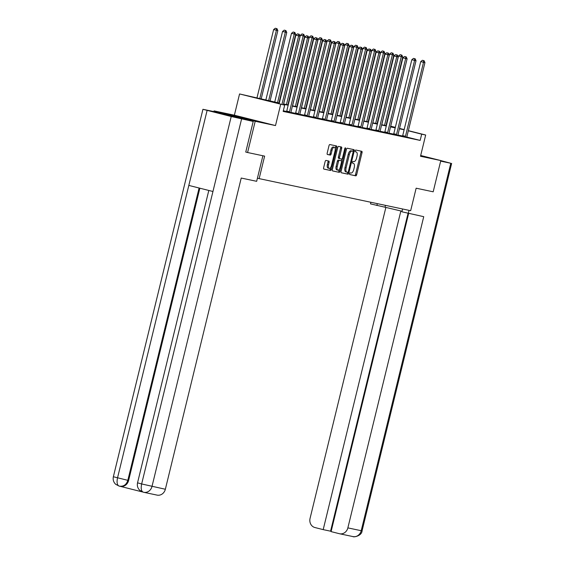 <?xml version="1.0" encoding="UTF-8"?>
<svg xmlns="http://www.w3.org/2000/svg" width="565" height="565" viewBox="0 0 565 565"><rect width="100%" height="100%" fill="white"/><g stroke="black" fill="none" stroke-linecap="round" stroke-linejoin="round"><path stroke-width="0.85" d="M349.643 173.632A0.883 0.403 104.2 0 0 349.827 174.578L355.795 175.842A1.264 0.572 104.2 0 0 356.656 174.733L362.038 152.649A1.264 0.572 104.2 0 0 361.784 151.307L355.809 150.043A0.883 0.403 104.2 0 0 355.208 150.82A0.883 0.403 104.2 0 0 355.385 151.759A0.883 0.403 104.2 0 0 355.392 151.759L356.162 151.921A4.04 1.836 104.2 0 1 356.197 151.929A4.04 1.836 104.2 0 1 357.002 156.23L356.557 158.066A4.04 1.836 104.2 0 1 353.803 161.611L353.033 161.449A0.883 0.403 104.2 0 0 352.426 162.226A0.883 0.403 104.2 0 0 352.602 163.165A0.883 0.403 104.2 0 0 352.609 163.165L353.386 163.334A4.04 1.836 104.2 0 1 353.415 163.342A4.04 1.836 104.2 0 1 354.22 167.636L353.775 169.479A4.04 1.836 104.2 0 1 351.02 173.024L350.251 172.862A0.883 0.403 104.2 0 0 349.643 173.632M252.174 120.147L233.755 115.585L252.174 120.147M420.614 155.806L421.123 155.876L420.635 155.707M325.998 160.439A1.264 0.572 104.2 0 0 325.136 161.548L323.625 167.741A1.264 0.572 104.2 0 0 323.879 169.083L330.511 170.489A1.264 0.572 104.2 0 0 331.373 169.38L336.754 147.296A1.264 0.572 104.2 0 0 336.5 145.954L329.868 144.548A1.264 0.572 104.2 0 0 329.007 145.657L327.184 153.143A1.264 0.572 104.2 0 0 327.439 154.485L330.278 155.085A1.264 0.572 104.2 0 0 331.139 153.977L332.043 150.269A3.376 1.533 104.2 0 1 334.374 147.31A3.376 1.533 104.2 0 1 335.045 150.904L331.507 165.439A3.376 1.533 104.2 0 1 329.176 168.398A3.376 1.533 104.2 0 1 328.505 164.803L329.091 162.381A1.264 0.572 104.2 0 0 328.837 161.039L325.998 160.439M213.909 111.595L214.079 110.902L255.203 121.277L247.59 152.522L264.625 156.124L259.144 178.625L410.663 210.696L416.144 188.202L433.186 191.803L440.799 160.559L420.501 156.265L425.678 135.021L421.681 134.173L420.155 140.417L283.164 111.418L284.682 105.168L239.553 93.952L279.322 103.042M255.203 121.277L275.501 125.571L280.685 104.327M341.076 171.435A1.264 0.572 104.2 0 0 341.331 172.777A1.264 0.572 104.2 0 0 341.345 172.777L347.962 174.182A1.264 0.572 104.2 0 0 348.824 173.074L354.206 150.989A1.264 0.572 104.2 0 0 353.958 149.647A1.264 0.572 104.2 0 0 353.944 149.647L347.32 148.242A1.264 0.572 104.2 0 0 346.465 149.351L341.076 171.435M332.481 170.856L339.24 172.332L332.615 170.934A1.264 0.572 104.2 0 0 332.615 170.934A1.264 0.572 104.2 0 1 332.354 169.585L337.736 147.507A1.264 0.572 104.2 0 1 338.597 146.399L341.43 146.999A1.264 0.572 104.2 0 0 341.43 146.999A1.264 0.572 104.2 0 1 341.691 148.341L339.509 157.296A1.264 0.572 104.2 0 0 339.763 158.645A1.264 0.572 104.2 0 0 339.77 158.645L341.648 159.04A1.264 0.572 104.2 0 0 342.51 157.932L344.784 148.609L345.568 148.779A0.883 0.403 104.2 0 0 345.392 147.839A0.883 0.403 104.2 0 0 344.784 148.609M345.568 148.779L340.095 171.223A1.264 0.572 104.2 0 1 339.24 172.332M247.59 152.522L245.923 152.098M440.799 160.559L420.692 155.488M257.421 178.187L259.144 178.625M420.155 140.417L406.835 137.062M402.562 136.024L397.93 135.042M393.643 134.131L389.01 133.149M384.723 132.245L380.09 131.264M375.803 130.353L371.17 129.378M366.883 128.467L362.25 127.485M357.963 126.581L353.337 125.6M349.043 124.688L344.417 123.714M340.13 122.803L335.497 121.821M331.21 120.917L326.577 119.935M322.29 119.024L317.657 118.05M313.37 117.139L308.737 116.157M304.45 115.253L299.817 114.271M295.53 113.36L290.897 112.386M286.61 111.475L283.319 110.775M402.471 136.236L406.828 137.231M393.551 134.35L397.908 135.346M384.631 132.457L388.988 133.46M375.711 130.572L380.068 131.567M366.791 128.686L371.149 129.682M357.871 126.793L362.229 127.796M348.951 124.907L353.309 125.903M340.031 123.022L344.389 124.017M331.111 121.129L335.469 122.132M322.191 119.243L326.556 120.239M313.271 117.358L317.636 118.353M304.351 115.465L308.716 116.468M295.431 113.579L299.796 114.575M286.512 111.693L290.876 112.689M275.501 125.571L234.376 115.196L214.079 110.902M234.376 115.196L239.553 93.952M279.251 103.346L268.015 100.966L284.682 105.168M404.123 129.78L399.434 128.785M395.203 127.888L390.514 126.899M386.283 126.002L381.594 125.013M377.364 124.116L372.674 123.121M368.444 122.224L363.761 121.235M359.524 120.338L354.841 119.349M350.604 118.452L345.921 117.456M341.684 116.559L337.001 115.571M332.764 114.674L328.081 113.685M323.844 112.788L319.161 111.792M314.924 110.895L310.241 109.907M306.004 109.01L301.322 108.021M297.084 107.124L292.402 106.128M288.164 105.231L283.482 104.243M421.681 134.173L408.325 130.805M386.128 125.042L386.495 125.133M390.69 126.193L395.331 127.365M399.526 128.425L404.166 129.59M408.361 130.649L425.678 135.021M395.295 127.513L390.648 126.348M386.453 125.289L386.093 125.197M283.552 103.939L288.242 104.935M292.472 105.832L297.162 106.82M301.392 107.717L306.082 108.706M310.312 109.603L315.002 110.599M319.232 111.496L323.922 112.484M328.152 113.381L332.834 114.377M337.072 115.267L341.754 116.263M345.992 117.16L350.674 118.149M354.912 119.046L359.594 120.041M363.832 120.931L368.514 121.927M372.752 122.824L377.434 123.813M381.672 124.71L386.354 125.705M390.592 126.602L395.274 127.591M349.721 174.507L354.679 175.56A1.264 0.572 104.2 0 0 355.54 174.451L360.922 152.366A1.264 0.572 104.2 0 0 360.802 151.095M352.963 151.258L353.097 150.714A1.264 0.572 104.2 0 0 352.97 149.442M341.204 172.706L346.853 173.9A1.264 0.572 104.2 0 0 347.715 172.791L347.821 172.339M347.765 172.332A0.883 0.403 104.2 0 0 348.365 171.555L353.09 152.176A0.883 0.403 104.2 0 0 352.913 151.236A0.883 0.403 104.2 0 0 352.906 151.236L352.094 151.06A4.04 1.836 104.2 0 0 349.339 154.605L346.112 167.854A4.04 1.836 104.2 0 0 346.917 172.156A4.04 1.836 104.2 0 0 346.952 172.163L347.765 172.332M346.889 172.148L345.844 171.88A4.04 1.836 104.2 0 1 345.808 171.873A4.04 1.836 104.2 0 1 345.003 167.572L348.231 154.323A4.04 1.836 104.2 0 1 350.985 150.777L351.797 150.954M339.749 158.638L338.661 158.362A1.264 0.572 104.2 0 0 338.661 158.362A1.264 0.572 104.2 0 1 338.4 157.021L340.582 148.065A1.264 0.572 104.2 0 0 340.455 146.794M341.903 158.984L341.43 160.912M339.403 169.225L338.986 170.948L340.095 171.223M337.241 166.59A3.376 1.533 104.2 0 0 337.919 170.185A3.376 1.533 104.2 0 0 340.243 167.226L341.493 162.106A1.264 0.572 104.2 0 0 341.246 160.764A1.264 0.572 104.2 0 0 341.232 160.757L339.353 160.361A1.264 0.572 104.2 0 0 338.491 161.47L337.241 166.59L336.133 166.308A3.376 1.533 104.2 0 0 336.811 169.903L337.919 170.185M336.133 166.308L337.383 161.187A1.264 0.572 104.2 0 1 338.244 160.079L340.123 160.481A1.264 0.572 104.2 0 0 340.13 160.481A1.264 0.572 104.2 0 0 340.123 160.481L341.232 160.757M338.124 172.057A1.264 0.572 104.2 0 0 338.986 170.948M329.176 168.398L328.067 168.116A3.376 1.533 104.2 0 1 327.389 164.528L327.983 162.099A1.264 0.572 104.2 0 0 327.855 160.827M334.374 147.31L333.258 147.027A3.376 1.533 104.2 0 0 330.935 149.986L332.043 150.269M327.312 154.415L329.169 154.803A1.264 0.572 104.2 0 0 330.031 153.701L330.935 149.986M335.214 148.764L335.645 147.02A1.264 0.572 104.2 0 0 335.518 145.749M323.752 169.013L329.402 170.206A1.264 0.572 104.2 0 0 330.257 169.097L330.666 167.438M385.987 125.628L402.718 57.009L398.509 56.006L381.756 124.731M401.277 54.967L400.168 54.685L401.277 54.967L401.284 56.705L384.56 125.324M401.849 55.088L402.718 57.009M398.509 56.006L400.168 54.685M405.246 136.935L405.324 136.758A1.285 0.586 104.2 0 0 405.479 136.306L423.517 62.312L424.944 62.616L406.906 136.603A1.285 0.586 104.2 0 0 406.835 137.083L406.828 137.274M402.45 136.271L402.548 136.059A1.285 0.586 104.2 0 0 402.704 135.6L420.734 61.613L423.517 62.312L423.51 60.568L424.082 60.688L422.394 60.293L423.51 60.568M422.394 60.293L420.734 61.613M424.944 62.616L424.082 60.688M385.457 205.363L385.005 207.214L402.033 211.246M385.005 207.214L370.499 203.88L370.887 202.277M402.584 208.986L401.899 211.797L423.729 216.678L347.863 527.88L361.212 530.712L450.785 163.264L440.665 161.124M409.032 210.35L408.29 213.415M377.335 203.64L376.89 205.49M385.874 207.397L310.072 518.352A7.719 6.879 -78 0 0 314.91 527.533L323.194 529.624L400.875 210.957M450.785 163.264L440.792 160.601M408.636 213.485L331.083 531.609L339.367 533.699A7.719 6.879 -78 0 0 339.593 533.755A7.719 6.879 -78 0 0 347.863 527.88M408.05 213.351L330.567 531.185L331.154 531.333M330.567 531.185L323.194 529.624M262.887 155.756L256.658 181.316L241.22 178.046L165.354 489.248A7.719 6.879 102 0 1 157.091 495.117L143.736 492.292A7.719 6.879 102 0 1 143.51 492.242L143.305 492.193C141.271 491.296 140.727 488.548 141.653 483.958L165.354 489.248M207.108 110.429L188.823 185.419L212.948 191.5L231.226 116.51L202.934 109.299L215.42 111.912L253.212 121.44L245.747 152.063M231.226 116.51L253.212 121.44M120.218 486.338L142.465 491.945M199.855 188.194L128.601 480.49A7.719 6.879 102 0 1 120.331 486.359L119.137 486.098C117.132 485.201 116.595 482.454 117.534 477.87L188.823 185.419M208.81 190.454L137.535 482.842C136.928 485.787 137.705 488.308 139.873 490.406L143.305 492.193M202.934 109.299L113.36 476.74C112.753 479.685 113.53 482.199 115.677 484.29L119.137 486.098M377.067 123.735L393.798 55.123L389.589 54.12L372.836 122.838M392.357 53.075L391.248 52.792L392.357 53.075L392.364 54.819L375.64 123.431M392.929 53.195L393.798 55.123M389.589 54.12L391.248 52.792M368.147 121.849L384.878 53.237L380.669 52.234L363.916 120.952M383.437 51.189L382.328 50.907L383.437 51.189L383.444 52.933L366.72 121.546M384.009 51.309L384.878 53.237M380.669 52.234L382.328 50.907M396.326 135.049L396.404 134.873A1.285 0.586 104.2 0 0 396.559 134.413L414.597 60.427L416.024 60.73L397.993 134.717A1.285 0.586 104.2 0 0 397.915 135.19L397.908 135.381M393.53 134.385L393.628 134.173A1.285 0.586 104.2 0 0 393.784 133.714L411.821 59.728L414.597 60.427L414.59 58.682L415.162 58.802L413.474 58.4L414.59 58.682M413.474 58.4L411.821 59.728M416.024 60.73L415.162 58.802M387.406 133.163L387.484 132.987A1.285 0.586 104.2 0 0 387.639 132.528L405.677 58.541L407.104 58.838L389.073 132.832A1.285 0.586 104.2 0 0 388.995 133.305L388.988 133.495M384.617 132.493L384.709 132.281A1.285 0.586 104.2 0 0 384.864 131.829L402.902 57.835L405.677 58.541L405.67 56.797L406.242 56.917L404.554 56.514L405.67 56.797M404.554 56.514L402.902 57.835M407.104 58.838L406.242 56.917M359.227 119.964L375.958 51.344L371.749 50.342L354.997 119.067M374.517 49.296L373.409 49.021L374.517 49.296L374.524 51.041L357.8 119.66M375.089 49.423L375.958 51.344M371.749 50.342L373.409 49.021M350.314 118.071L367.038 49.459L362.829 48.456L346.077 117.174M365.597 47.411L364.489 47.128L365.597 47.411L365.604 49.155L348.88 117.767M366.169 47.531L367.038 49.459M362.829 48.456L364.489 47.128M341.394 116.185L358.118 47.573L353.909 46.57L337.157 115.288M356.677 45.525L355.569 45.242L356.677 45.525L356.692 47.269L339.961 115.882M357.25 45.645L358.118 47.573M353.909 46.57L355.569 45.242M378.486 131.271L378.564 131.094A1.285 0.586 104.2 0 0 378.72 130.642L396.757 56.648L398.184 56.952L380.153 130.939A1.285 0.586 104.2 0 0 380.075 131.419L380.068 131.61M375.697 130.607L375.789 130.395A1.285 0.586 104.2 0 0 375.944 129.936L393.982 55.949L396.757 56.648L396.75 54.904L397.322 55.024L395.634 54.628L396.75 54.904M395.634 54.628L393.982 55.949M398.184 56.952L397.322 55.024M369.567 129.385L369.644 129.208A1.285 0.586 104.2 0 0 369.8 128.749L387.837 54.763L389.271 55.066L371.233 129.053A1.285 0.586 104.2 0 0 371.156 129.526L371.149 129.717M366.777 128.714L366.869 128.509A1.285 0.586 104.2 0 0 367.024 128.05L385.062 54.063L387.837 54.763L387.83 53.018L388.402 53.138L386.721 52.736L387.83 53.018M386.721 52.736L385.062 54.063M389.271 55.066L388.402 53.138M360.647 127.499L360.724 127.323A1.285 0.586 104.2 0 0 360.88 126.864L378.917 52.877L380.351 53.174L362.313 127.167A1.285 0.586 104.2 0 0 362.243 127.641L362.229 127.831M357.857 126.828L357.949 126.617A1.285 0.586 104.2 0 0 358.104 126.165L376.142 52.171L378.917 52.877L378.91 51.133L379.482 51.253L377.801 50.85L378.91 51.133M377.801 50.85L376.142 52.171M380.351 53.174L379.482 51.253M332.474 114.3L349.198 45.68L344.989 44.677L328.237 113.403M347.757 43.632L346.649 43.357L347.757 43.632L347.772 45.377L331.041 113.996M348.33 43.759L349.198 45.68M344.989 44.677L346.649 43.357M351.727 125.607L351.811 125.43A1.285 0.586 104.2 0 0 351.96 124.971L369.997 50.984L371.431 51.288L353.393 125.275A1.285 0.586 104.2 0 0 353.323 125.755L353.309 125.946M348.937 124.943L349.029 124.731A1.285 0.586 104.2 0 0 349.184 124.272L367.222 50.285L369.997 50.984L369.99 49.24L370.562 49.36L368.881 48.964L369.99 49.24M368.881 48.964L367.222 50.285M371.431 51.288L370.562 49.36M323.554 112.407L340.278 43.795L336.069 42.792L319.317 111.51M338.838 41.746L337.729 41.464L338.838 41.746L338.852 43.491L322.121 112.103M339.41 41.867L340.278 43.795M336.069 42.792L337.729 41.464M342.807 123.721L342.891 123.544A1.285 0.586 104.2 0 0 343.047 123.085L361.077 49.099L362.511 49.402L344.473 123.389A1.285 0.586 104.2 0 0 344.403 123.862L344.389 124.053M340.017 123.05L340.109 122.845A1.285 0.586 104.2 0 0 340.264 122.386L358.302 48.399L361.077 49.099L361.07 47.354L361.642 47.474L359.962 47.072L361.07 47.354M359.962 47.072L358.302 48.399M362.511 49.402L361.642 47.474M314.634 110.521L331.358 41.909L327.149 40.899L310.397 109.624M329.918 39.861L328.809 39.578L329.918 39.861L329.932 41.605L313.201 110.217M330.49 39.981L331.358 41.909M327.149 40.899L328.809 39.578M333.894 121.835L333.971 121.659A1.285 0.586 104.2 0 0 334.127 121.2L352.157 47.213L353.591 47.509L335.554 121.503A1.285 0.586 104.2 0 0 335.483 121.976L335.469 122.167M331.097 121.164L331.189 120.952A1.285 0.586 104.2 0 0 331.344 120.5L349.382 46.507L352.157 47.213L352.15 45.468L352.722 45.588L351.042 45.186L352.15 45.468M351.042 45.186L349.382 46.507M353.591 47.509L352.722 45.588M305.714 108.635L322.438 40.016L318.229 39.013L301.477 107.738M321.005 37.968L319.889 37.693L321.005 37.968L321.012 39.712L304.281 108.332M321.577 38.095L322.438 40.016M318.229 39.013L319.889 37.693M324.974 119.942L325.052 119.766A1.285 0.586 104.2 0 0 325.207 119.307L343.245 45.32L344.671 45.624L326.634 119.611A1.285 0.586 104.2 0 0 326.563 120.091L326.549 120.281M322.177 119.279L322.269 119.067A1.285 0.586 104.2 0 0 322.424 118.608L340.462 44.621L343.245 45.32L343.23 43.576L343.803 43.696L342.122 43.3L343.23 43.576M342.122 43.3L340.462 44.621M344.671 45.624L343.803 43.696M296.795 106.743L313.519 38.13L309.309 37.128L292.557 105.846M312.085 36.082L310.969 35.8L312.085 36.082L312.092 37.827L295.368 106.439M312.657 36.202L313.519 38.13M309.309 37.128L310.969 35.8M316.054 118.057L316.132 117.88A1.285 0.586 104.2 0 0 316.287 117.421L334.325 43.434L335.751 43.738L317.714 117.725A1.285 0.586 104.2 0 0 317.643 118.198L317.629 118.389M313.257 117.386L313.349 117.181A1.285 0.586 104.2 0 0 313.504 116.722L331.542 42.735L334.325 43.434L334.311 41.69L334.883 41.81L333.202 41.407L334.311 41.69M333.202 41.407L331.542 42.735M335.751 43.738L334.883 41.81M287.875 104.857L304.599 36.245L300.389 35.235L283.637 103.96M303.165 34.197L302.049 33.914L303.165 34.197L303.172 35.941L286.448 104.553M303.737 34.317L304.599 36.245M300.389 35.235L302.049 33.914M307.134 116.171L307.212 115.995A1.285 0.586 104.2 0 0 307.367 115.535L325.405 41.542L326.831 41.845L308.794 115.839A1.285 0.586 104.2 0 0 308.723 116.312L308.709 116.503M304.337 115.5L304.429 115.288A1.285 0.586 104.2 0 0 304.584 114.836L322.622 40.842L325.405 41.542L325.391 39.804L325.963 39.924L324.282 39.522L325.391 39.804M324.282 39.522L322.622 40.842M326.831 41.845L325.963 39.924M278.955 102.964L295.679 34.352L291.476 33.349L274.717 102.074M294.245 32.304L293.129 32.028L294.245 32.304L294.252 34.048L277.528 102.668M294.817 32.431L295.679 34.352M291.476 33.349L293.129 32.028M298.214 114.278L298.292 114.102A1.285 0.586 104.2 0 0 298.447 113.643L316.485 39.656L317.911 39.96L299.874 113.946A1.285 0.586 104.2 0 0 299.803 114.427L299.789 114.617M295.417 113.614L295.509 113.403A1.285 0.586 104.2 0 0 295.665 112.944L313.702 38.957L316.485 39.656L316.471 37.912L317.043 38.032L315.362 37.629L316.471 37.912M315.362 37.629L313.702 38.957M317.911 39.96L317.043 38.032M270.035 101.079L286.759 32.466L282.557 31.463L265.804 100.182M285.325 30.418L284.209 30.136L285.325 30.418L285.332 32.163L268.608 100.775M285.897 30.538L286.759 32.466M282.557 31.463L284.209 30.136M289.294 112.393L289.372 112.216A1.285 0.586 104.2 0 0 289.527 111.757L307.565 37.77L308.991 38.074L290.954 112.061A1.285 0.586 104.2 0 0 290.883 112.534L290.876 112.725M286.497 111.722L286.596 111.517A1.285 0.586 104.2 0 0 286.745 111.058L304.782 37.071L307.565 37.77L307.558 36.026L308.123 36.146L306.442 35.743L307.558 36.026M306.442 35.743L304.782 37.071M308.991 38.074L308.123 36.146M261.115 99.193L277.846 30.581L273.637 29.571L256.913 98.169M276.405 28.533L275.289 28.25L276.405 28.533L276.412 30.277L259.695 98.868M276.977 28.653L277.846 30.581M273.637 29.571L275.289 28.25M281.921 104.476L298.645 35.877L300.072 36.181L283.34 104.829M279.145 103.776L295.862 35.178L298.645 35.877L298.638 34.133L299.21 34.26L297.522 33.858L298.638 34.133M297.522 33.858L295.862 35.178M300.072 36.181L299.21 34.26M360.922 152.366L362.038 152.649M355.54 174.451L356.656 174.733M354.679 175.56L355.795 175.842M353.097 150.714L354.206 150.989M347.715 172.791L348.824 173.074M346.853 173.9L347.962 174.182M350.985 150.777L352.094 151.06M348.231 154.323L349.339 154.605M345.003 167.572L346.112 167.854M340.582 148.065L341.691 148.341M338.4 157.021L339.509 157.296M338.244 160.079L339.353 160.361M337.383 161.187L338.491 161.47M327.983 162.099L329.091 162.381M327.389 164.528L328.505 164.803M330.031 153.701L331.139 153.977M329.169 154.803L330.278 155.085M335.645 147.02L336.754 147.296M330.257 169.097L331.373 169.38M329.402 170.206L330.511 170.489M405.324 136.758L402.548 136.059M405.479 136.306L402.704 135.6M339.593 533.755L352.948 536.581A7.719 6.879 102 0 0 361.212 530.712L362.066 530.86L451.64 163.412M241.58 118.982L152.006 486.423A7.719 6.879 102 0 1 143.736 492.292L143.263 492.186M199.092 188.004L127.831 480.328L128.601 480.49M113.36 476.74L127.831 480.328C126.405 484.756 123.573 486.698 119.335 486.14M137.535 482.842L141.653 483.958L212.948 191.5M396.404 134.873L393.628 134.173M396.559 134.413L393.784 133.714M387.484 132.987L384.709 132.281M387.639 132.528L384.864 131.829M378.564 131.094L375.789 130.395M378.72 130.642L375.944 129.936M369.644 129.208L366.869 128.509M369.8 128.749L367.024 128.05M360.724 127.323L357.949 126.617M360.88 126.864L358.104 126.165M351.811 125.43L349.029 124.731M351.96 124.971L349.184 124.272M342.891 123.544L340.109 122.845M343.047 123.085L340.264 122.386M333.971 121.659L331.189 120.952M334.127 121.2L331.344 120.5M325.052 119.766L322.269 119.067M325.207 119.307L322.424 118.608M316.132 117.88L313.349 117.181M316.287 117.421L313.504 116.722M307.212 115.995L304.429 115.288M307.367 115.535L304.584 114.836M298.292 114.102L295.509 113.403M298.447 113.643L295.665 112.944M289.372 112.216L286.596 111.517M289.527 111.757L286.745 111.058M345.808 171.873L346.917 172.156M338.647 158.362L339.763 158.645M340.13 160.481L341.246 160.764M352.948 536.581C353.782 537.527 361.875 535.74 362.066 530.86M119.095 486.091L119.561 486.197"/></g></svg>

